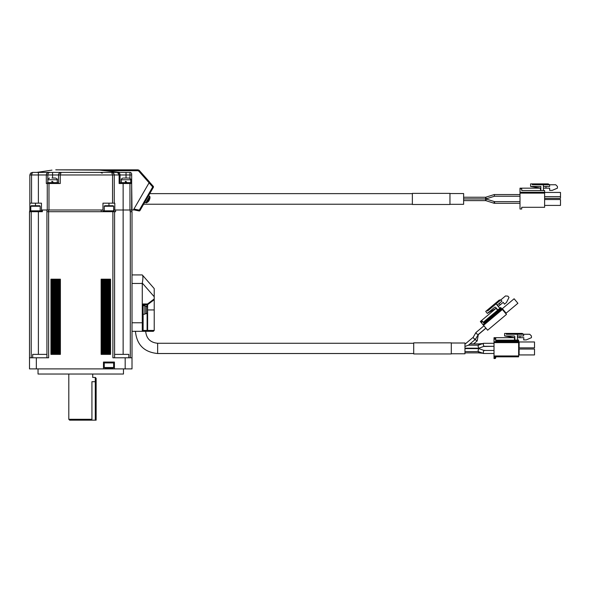 <?xml version="1.0" encoding="UTF-8"?>
<svg xmlns="http://www.w3.org/2000/svg" width="590" height="590" viewBox="0 0 590 590"><rect width="100%" height="100%" fill="white"/><g stroke="black" fill="none" stroke-linecap="round" stroke-linejoin="round"><path stroke-width="0.89" d="M157.648 353.521L157.648 343.269C150.384 342.561 146.394 338.572 145.686 331.307L135.434 331.307C136.747 344.796 144.152 352.201 157.648 353.521L413.708 353.521M153.371 331.307L154.226 330.452L153.371 331.307L132.013 331.307M128.841 357.791L128.841 354.376L123.133 354.376L123.133 209.996L130.139 209.996L130.139 211.707L132.013 211.707L132.013 368.898L114.416 368.898L114.416 362.061L103.479 362.061L103.479 368.898L29.5 368.898L29.5 211.707L42.369 211.707L42.369 209.996L48.638 209.996L48.638 211.707L114.585 211.707L114.585 357.791M32.679 357.791L32.679 354.376L38.387 354.376L38.387 211.707M46.927 357.791L46.927 209.996M46.927 211.707L48.638 211.707L48.638 357.791L36.337 357.791L36.337 368.898M101.133 279.195L101.133 331.307L101.133 279.195L110.566 279.195L110.566 354.376L101.133 354.376L101.133 331.307L101.133 354.376M112.882 211.707L112.882 357.791L132.013 357.791M52.127 354.376L50.947 354.376L50.947 279.195L52.127 279.195L52.127 354.376L60.379 354.376L60.379 279.195L52.127 279.195M102.313 279.195L102.313 354.376M103.493 279.195L103.493 354.376M104.673 279.195L104.673 354.376M105.853 279.195L105.853 354.376M107.033 279.195L107.033 354.376M108.206 279.195L108.206 354.376M109.386 279.195L109.386 354.376M59.199 279.195L59.199 354.376M58.019 279.195L58.019 354.376M56.846 279.195L56.846 354.376M55.667 279.195L55.667 354.376M54.486 279.195L54.486 354.376M53.307 279.195L53.307 354.376M60.379 279.195L60.379 354.376M114.585 211.707L115.574 211.707L115.574 209.996L123.133 209.996L123.133 183.512L119.121 183.512L119.121 174.972L114.246 174.972L114.246 203.167L102.97 203.167L102.97 211.707M123.133 354.376L114.585 354.376M46.927 354.376L38.387 354.376M148.599 195.6L144.757 202.259L145.833 202.761A0.87 0.87 0 0 0 146.563 202.768L149.941 196.913A0.87 0.87 0 0 0 149.58 196.286L148.599 195.6M133.937 209.037L139.314 210.143L152.707 186.949L153.371 187.332L139.985 210.527A0.856 0.856 0 0 1 139.07 210.94L133.502 209.797M31.867 172.981L31.55 174.972L32.406 172.405L30.591 173.158L32.406 172.405L30.591 173.158L32.406 172.405L129.962 172.405A1.711 1.711 0 0 1 131.673 174.116L131.673 183.512L123.133 183.512M97.239 169.846L137.61 169.846L137.61 170.702L106.775 170.702L97.239 169.846L55.762 169.846L97.239 169.846L120.124 172.405L38.387 172.405L38.387 174.972L47.834 174.972L48.351 172.405C47.2 172.472 46.514 173.327 46.315 174.972L46.315 183.512L60.254 183.512L60.254 174.972L47.834 174.972L47.834 182.657M142.271 274.925L132.013 274.925L142.271 274.925M132.013 322.767L143.119 322.767L143.119 330.82L142.271 331.307L142.271 283.466L132.013 283.466M154.226 288.591L142.529 275.22L154.226 288.591L154.226 296.726L142.286 283.075C143.016 279.092 143.097 276.474 142.529 275.22C143.097 276.474 143.016 279.092 142.286 283.075L142.271 283.466M154.226 296.726L154.226 299.698L147.618 304.654L147.53 303.968L154.226 298.946M143.119 322.767L143.119 303.968L147.53 303.968A0.856 0.42 -90 0 1 147.109 304.824L143.119 304.824M147.618 311.387L147.618 330.452L154.226 330.452L154.226 299.698M143.119 330.452L147.618 330.452A0.856 0.516 90 0 1 147.109 331.307L147.109 313.179M147.618 308.518L147.618 304.654A0.856 0.856 0 0 1 147.109 304.824L147.109 306.726M143.119 314.219L144.83 314.219L144.83 305.679L143.119 305.679M147.478 310.465L147.478 307.729M147.64 311.232L147.478 312.169M146.165 306.225L146.165 313.681A1.364 1.364 0 0 0 147.367 312.678L147.367 307.22A1.364 1.364 0 0 0 146.165 306.225L144.83 306.107M138.886 171.277L139.528 170.709A2.567 2.567 0 0 0 137.61 169.846A2.567 2.567 0 0 1 139.528 170.709L149.543 182.008L149.093 182.789L138.886 171.277A1.711 1.711 0 0 0 137.61 170.702M130.139 209.996L133.384 209.996L149.093 182.789M30.591 173.158L29.839 174.972L29.839 209.996L30.783 209.996M29.67 211.707L29.839 209.996M131.843 209.996L131.843 211.707M149.499 182.081L153.275 186.337L149.499 182.081M47.266 183.512L47.266 209.996M58.543 183.512L58.543 174.972L59.295 173.158A2.567 2.567 0 0 0 58.543 174.972M119.232 173.091L117.491 172.405L119.534 173.423L120.058 174.972L120.058 183.512M117.491 172.405L119.121 174.972L120.058 174.972A2.567 2.567 0 0 0 117.491 172.405M113.494 173.158L114.246 174.972A2.567 2.567 0 0 0 111.687 172.405L113.494 173.158L111.687 172.405L112.535 174.972L112.535 203.167M59.295 173.158A2.567 2.567 0 0 1 61.109 172.405L59.295 173.158L61.109 172.405L60.254 174.972L114.246 174.972M41.462 211.707L41.462 203.167L29.839 203.167M131.673 184.368L132.013 209.996M41.462 209.996L42.369 209.996M101.259 211.707L101.259 209.996L48.638 209.996M101.259 209.996L102.97 209.996M114.062 210.851L114.062 209.996L114.799 209.996L114.799 203.167L114.246 203.167M114.799 209.996L115.574 209.996M131.673 183.512L131.673 209.996M139.314 210.143L139.985 210.527A0.856 0.856 0 0 1 139.07 210.94L139.314 210.143M149.064 182.841L152.707 186.949L153.275 186.337A0.856 0.856 0 0 1 153.371 187.332A0.856 0.856 0 0 0 153.275 186.337M104.253 206.242L113.649 206.242L113.133 205.726L104.762 205.726L104.253 206.242L104.253 210.851M103.825 211.707L103.825 210.851L114.077 210.851L114.077 211.707M30.783 206.242L40.179 206.242L39.663 205.726L31.292 205.726L30.783 206.242L30.783 210.851M30.355 211.707L30.355 210.851L40.607 210.851L40.607 211.707M52.569 181.462L53.417 182.657L52.569 181.462L51.714 181.462L52.569 182.657L51.714 181.462M53.395 182.627L52.842 182.657M47.864 182.657L47.864 179.758L57.267 179.758C57.732 179.382 57.164 178.814 55.556 178.047L51.942 178.047M55.556 178.047L52.569 178.047L52.569 172.405M47.443 183.512L47.443 182.657L57.695 182.657L57.695 183.512M126.039 181.462L126.887 182.657L126.039 181.462L125.183 181.462L126.039 182.657L125.183 181.462M126.865 182.627L126.312 182.657M121.334 182.657L121.334 179.758L130.737 179.758C131.128 179.286 130.552 178.711 129.026 178.047L123.686 178.047M129.026 178.047L126.039 178.047L126.039 174.972L120.058 174.972L119.534 173.423M120.913 183.512L120.913 182.657L131.164 182.657L131.164 183.512M148.96 200.74L147.699 202.075A5.804 5.804 0 0 0 148.96 200.74L148.673 200.394L149.388 200.003L149.912 198.24M543.412 184.751L549.651 184.751L548.169 183.896L532.305 183.896L532.305 184.751L543.412 184.751L543.412 186.455L549.651 186.455L549.651 184.751L555.714 184.751L557.425 186.455L557.425 188.166L552.211 190.386L549.651 190.386L549.651 188.166L545.979 188.166L545.979 186.455M543.412 188.166L545.979 188.166M544.607 198.343L560.5 198.343L560.5 192.443L544.607 192.443M532.305 183.896L530.602 183.896L530.602 186.455L540.853 186.455L530.602 186.455L540.853 188.166M544.607 196.632L560.5 196.632M544.607 205.416L560.5 205.416L560.5 199.523L544.607 199.523M544.607 193.122L520.004 193.122L520.004 209.007L521.715 209.007L521.715 207.304L544.607 207.304L544.607 190.555L540.506 190.555L540.506 189.021L540.506 190.386A0.856 0.856 0 0 0 540.853 189.707L540.853 186.455M543.412 186.455L543.412 189.361A1.195 1.195 0 0 0 544.607 190.555A1.195 1.195 0 0 1 543.412 189.361M540.506 189.021A0.856 0.856 0 0 0 539.658 188.166L520.004 188.166L520.004 188.852L521.715 188.852L521.715 190.555L544.607 190.555M544.607 192.266L520.004 192.266L520.004 188.852M520.004 193.122L520.004 192.266M463.622 197.237L485.71 197.244L494.243 194.56L520.004 194.56L494.258 194.56L494.494 196.234L520.004 196.234L494.494 196.234L485.961 198.911L494.516 196.227M494.612 202.466C494.324 203.454 494.169 203.469 494.132 202.532L494.14 202.466C494.427 201.485 494.59 201.463 494.619 202.407M494.258 203.307L520.004 203.307L494.258 203.307M463.622 198.948L485.976 198.948L494.516 201.632M486.072 198.078C485.784 197.09 485.622 197.075 485.592 198.011L485.6 198.078C485.887 199.059 486.042 199.081 486.079 198.137M485.954 198.911L463.622 198.911L485.954 198.911M486.079 199.722C486.042 198.778 485.887 198.8 485.6 199.781L485.592 199.848C485.622 200.792 485.784 200.77 486.072 199.781M494.243 203.299L485.71 200.6M449.956 204.31L463.622 204.31L463.622 193.55L449.956 193.55M449.956 204.487L449.956 193.38L412.366 193.38L412.366 204.487L449.956 204.487M95.278 377.438L96.133 378.293L96.133 420.154L95.278 420.154L95.278 377.438L92.719 377.438L92.719 374.023M95.278 420.154L69.65 420.154L68.801 419.298L91.929 419.298L91.929 381.708C92.792 376.199 92.792 376.199 91.929 381.708L96.133 381.708M91.008 420.154L91.929 419.298L91.008 420.154M113.649 367.533L104.253 367.533L104.762 368.042L113.133 368.042L113.649 367.533L113.649 362.916M114.077 362.061L114.077 362.916L103.825 362.916L103.825 362.061M123.472 368.898L123.472 374.023L38.04 374.023L38.04 368.898M103.479 368.898L114.416 368.898M29.5 357.791L36.337 357.791M518.625 342.643L494.022 342.643L494.022 358.536L494.87 358.536L494.87 355.969L495.725 356.825L518.625 356.825L518.625 340.083A1.195 1.195 0 0 1 517.423 338.881L517.423 336.831A0.856 0.856 0 0 1 517.43 336.802L518.278 335.983L523.662 335.983L523.662 334.272L529.731 334.272L531.435 335.983L531.435 337.687L526.228 339.906L523.662 339.906L523.854 337.687L519.989 337.687L519.989 335.983M517.423 337.687L519.989 337.687M534.51 354.937L534.51 349.044L519.134 349.044L519.134 354.937L534.51 354.937M519.134 341.971L519.134 347.864L534.51 347.864L534.51 341.971L519.134 341.971L518.625 341.455M495.725 340.15L514.524 340.15L514.524 338.542L514.524 339.906A0.856 0.856 0 0 0 514.864 339.228L514.864 336.831A0.856 0.856 0 0 0 514.008 335.983L504.612 335.983L514.864 337.687M523.662 334.272L522.179 333.416L506.323 333.416L506.323 334.272L523.662 334.272M504.612 335.983L504.612 333.416L506.323 333.416M517.423 336.831L517.423 334.272M494.022 358.536L494.87 358.536A0.856 0.856 0 0 0 495.725 357.68L495.725 356.825M495.475 358.285A0.856 0.856 0 0 1 494.87 358.536A0.856 0.856 0 0 0 495.725 357.68L494.022 357.68M518.625 348.528L519.134 349.044M519.134 354.937L518.625 355.453M519.134 347.864L518.625 348.373M514.524 340.083L518.625 340.083A1.195 1.195 0 0 1 517.423 338.881M514.524 338.542A0.856 0.856 0 0 0 513.669 337.687L494.022 337.687L494.022 338.372L495.725 338.372L495.725 340.932L518.625 340.932M495.725 339.154L494.022 339.154L494.022 338.372L494.022 342.643M518.625 341.787L494.022 341.787M484.036 350.475L478.866 348.602L478.099 350.246L478.335 351.596L483.527 353.484L483.232 352.127L483.999 350.475L494.022 350.475M483.527 353.484L494.022 353.484M483.571 346.478L494.022 346.308L483.999 346.308L483.232 344.656L483.527 343.299L494.022 343.299L485.378 343.299M484.036 346.308L478.866 348.189L478.099 346.536L478.335 345.194L483.527 343.299M464.964 348.602L478.866 348.602M478.365 351.603L464.964 351.603M464.964 352.886L478.564 352.886L478.615 351.699L478.564 352.886L482.908 353.27M482.908 343.52L478.564 343.904L478.615 345.091M413.708 353.948L413.708 342.842L451.298 342.842L451.298 353.948L413.708 353.948M451.298 353.779L464.964 353.779L464.964 343.011L451.298 343.011M478.394 345.18L468.475 345.18L464.964 346.455M473.165 337.318L464.964 344.199M485.88 328.121L478.21 334.56L476.558 333.793L475.916 332.561L473.15 337.347L473.829 338.527L475.481 339.302L478.232 334.537M475.481 339.302L468.475 345.18M475.916 332.561L483.948 325.82M478.328 334.464L477.207 340.887L474.463 339.28M506.441 302.515L504.48 304.167L503.196 302.338L500.231 304.824L499.133 303.518L497.827 304.61L501.95 301.151L500.851 299.845L499.17 300.14L487.016 310.34L487.569 310.989L505.497 295.944L507.909 296.158L509 297.463L506.441 302.515M498.27 306.468L500.231 304.824M502.333 308.651L506.117 313.165L517.902 303.282L514.111 298.769L502.333 308.651L501.611 308.585M483.232 322.302L497.628 310.222L496.596 308.99L497.473 310.038A0.856 0.856 0 0 0 497.296 309.293L495.755 307.464A0.856 0.856 0 0 0 494.553 307.361L487.355 313.401L496.308 308.12M496.596 308.99A0.856 0.856 0 0 0 495.394 308.887L480.341 321.521L487.635 330.216L506.486 314.396L500.726 307.538A1.195 1.195 0 0 1 499.037 307.39L497.724 305.819L497.827 304.61M496.072 303.85L497.724 305.819A0.856 0.856 0 0 1 497.702 305.79M487.355 313.401L485.71 311.439L487.016 310.34M506.117 313.165L506.058 313.887M500.726 307.538L497.584 310.17L500.726 307.538A1.195 1.195 0 0 1 499.037 307.39M482.591 321.543L482.089 320.945L480.776 322.044L481.285 322.642L482.591 321.543L483.734 322.907L501.271 308.187M501.825 308.843L482.974 324.655M502.37 309.499L483.527 325.311L502.37 309.499M31.211 211.707L31.211 357.791M130.309 357.791L130.309 211.707M125.183 357.791L125.183 368.898M58.322 279.195L58.322 354.376L58.322 279.195M54.782 279.195L54.782 354.376L54.782 279.195M53.602 279.195L53.602 354.376L53.602 279.195M52.422 279.195L52.422 354.376L52.422 279.195M101.428 279.195L101.428 354.376L101.428 279.195M102.608 279.195L102.608 354.376L102.608 279.195M104.961 279.195L104.961 354.376L104.961 279.195M107.321 279.195L107.321 354.376L107.321 279.195M109.681 279.195L109.681 354.376L109.681 279.195M102.018 279.195L102.018 354.376M103.198 279.195L103.198 354.376M104.378 279.195L104.378 354.376M103.781 279.195L103.781 354.376M105.558 279.195L105.558 354.376M106.731 279.195L106.731 354.376M106.141 279.195L106.141 354.376M107.911 279.195L107.911 354.376M109.091 279.195L109.091 354.376M108.501 279.195L108.501 354.376M110.271 279.195L110.271 354.376M59.494 279.195L59.494 354.376M57.142 279.195L57.142 354.376M55.962 279.195L55.962 354.376M51.242 279.195L51.242 354.376M60.092 279.195L60.092 354.376M58.911 279.195L58.911 354.376M57.732 279.195L57.732 354.376M56.552 279.195L56.552 354.376M55.372 279.195L55.372 354.376M54.192 279.195L54.192 354.376M53.019 279.195L53.019 354.376M51.839 279.195L51.839 354.376M147.618 309.44L147.618 309.949L154.226 309.949M147.493 309.949L147.618 310.465M55.762 169.846L102.018 170.127M48.977 183.512L48.977 209.996M129.962 178.328L129.962 174.972L126.039 174.972L126.039 172.405M129.962 172.405L129.962 174.972L131.673 174.972M31.55 203.167L31.55 174.972L38.387 174.972L38.387 203.167M129.962 183.512L129.962 209.996M31.55 174.972L29.839 174.972M35.481 203.167L35.481 205.726M108.951 203.167L108.951 205.726M148.813 200.165L148.252 199.84M145.833 202.761L149.58 196.286M494.87 355.969L518.625 355.969M147.478 307.67A10.251 10.251 0 0 0 147.367 307.22M147.367 312.678A10.251 10.251 0 0 0 147.478 312.228M146.165 313.681L144.83 313.792M48.019 173.158L49.833 172.405M102.218 173.158L100.403 172.405M51.957 170.127L36.764 172.405M113.671 173.349L114.054 173.991M113.649 206.242L113.649 210.851M40.179 206.242L40.179 210.851M57.267 179.758L57.267 182.657M47.864 179.758C47.443 179.323 48.011 178.755 49.575 178.047M130.737 179.758L130.737 182.657M121.334 179.758C121.061 179.154 121.629 178.586 123.045 178.047M146.563 202.768A5.812 5.812 0 0 0 147.692 202.09M149.919 198.225A5.812 5.812 0 0 0 149.941 196.913M149.735 193.631L412.366 193.631M143.621 204.229L412.366 204.229M485.961 198.948L494.509 201.632L520.004 201.632M485.703 200.622L463.622 200.622M68.801 374.023L68.801 419.298M104.253 367.533L104.253 362.916M483.571 350.305L485.504 350.475M157.648 343.269L413.708 343.269M478.564 343.904L470.001 343.904M478.866 348.189L464.964 348.189M477.199 340.902L473.63 343.904M468.519 348.189L468.025 348.602M478.475 334.478L485.954 328.202"/></g></svg>
